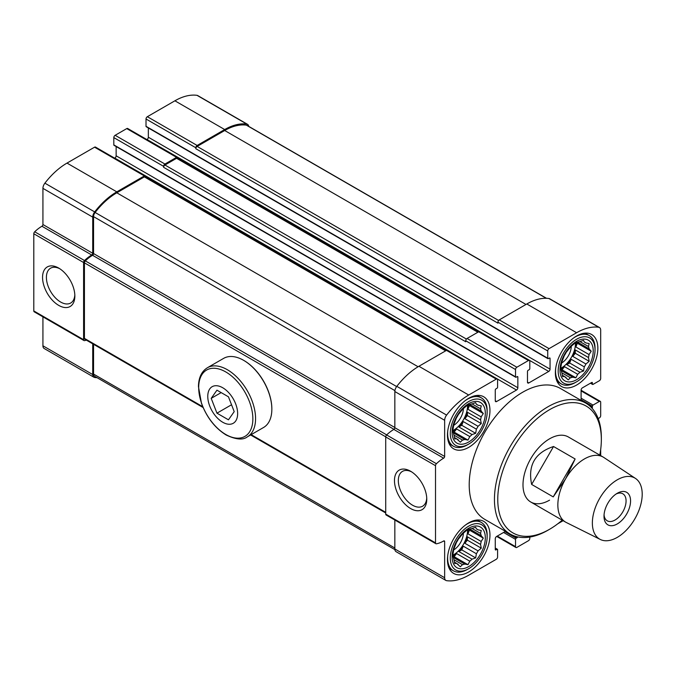 <?xml version="1.0" encoding="UTF-8"?>
<svg xmlns="http://www.w3.org/2000/svg" width="676" height="676" viewBox="0 0 676 676"><rect width="100%" height="100%" fill="white"/><g stroke="black" fill="none" stroke-linecap="round" stroke-linejoin="round"><path stroke-width="1.01" d="M468.713 522.869A30.048 17.348 120 0 0 449.084 549.351A30.048 17.348 120 0 0 453.689 573.434A30.048 17.348 120 0 0 468.713 571.938A30.048 17.348 120 0 0 488.342 545.464A30.048 17.348 120 0 0 483.737 521.382A30.048 17.348 120 0 0 468.713 522.869M576.611 335.989A30.048 17.348 120 0 0 556.982 362.463A30.048 17.348 120 0 0 561.587 386.545A30.048 17.348 120 0 0 576.611 385.058A30.048 17.348 120 0 0 596.24 358.576A30.048 17.348 120 0 0 591.635 334.502A30.048 17.348 120 0 0 576.611 335.989M585.695 403.065L560.463 388.497A75.594 43.644 120 0 0 522.666 392.241A75.594 43.644 120 0 0 473.284 458.852A75.594 43.644 120 0 0 484.869 519.43L510.101 533.998A75.594 43.644 -60 0 1 510.101 446.709A75.594 43.644 -60 0 1 585.695 403.065A75.594 43.644 -60 0 1 601.344 437.668L601.344 439.586A73.245 42.284 -60 0 1 599.773 455.117M581.098 400.412L581.098 390.136A1.876 1.082 120 0 1 582.425 387.838L591.72 382.472A0.938 0.541 120 0 1 592.387 382.853L592.387 384.002A0.938 0.541 120 0 0 593.046 384.382L599.358 380.74A1.876 1.082 120 0 0 600.685 378.442L600.685 330.201A5.873 3.388 120 0 0 599.468 327.514A5.873 3.388 120 0 0 598.725 327.26A59.158 34.155 120 0 0 576.611 332.727L549.056 348.639A1.876 1.082 120 0 0 547.729 350.937L547.729 358.221A0.938 0.541 120 0 0 548.397 358.601L549.394 358.026A0.938 0.541 120 0 1 550.053 358.415L550.053 369.147L148.34 137.22L148.34 127.95M528.809 382.946L527.474 382.177A1.876 1.082 120 0 0 527.871 383.038A1.876 1.082 120 0 0 528.809 382.946L548.726 371.445A1.876 1.082 120 0 0 550.053 369.147M527.474 382.177L527.474 371.445A0.938 0.541 120 0 1 528.142 370.296L529.139 369.721A0.938 0.541 120 0 0 529.807 368.572L529.807 361.288A1.876 1.082 120 0 0 529.409 360.426A1.876 1.082 120 0 0 528.471 360.519L516.853 367.229A1.876 1.082 120 0 0 515.526 369.527L515.526 376.811A0.938 0.541 120 0 0 516.194 377.2L517.191 376.625A0.938 0.541 120 0 1 517.85 377.005L517.85 387.737L116.137 155.81L116.137 146.548M496.607 401.536L495.271 400.775A1.876 1.082 120 0 0 495.66 401.637A1.876 1.082 120 0 0 496.607 401.536L516.523 390.035A1.876 1.082 120 0 0 517.85 387.737M495.271 400.775L495.271 390.035A0.938 0.541 120 0 1 495.939 388.886L496.936 388.311A0.938 0.541 120 0 0 497.595 387.162L497.595 379.878A1.876 1.082 120 0 0 497.206 379.016A1.876 1.082 120 0 0 496.268 379.109L468.713 395.021A59.158 34.155 120 0 0 446.599 415.089A5.873 3.388 120 0 0 444.647 420.286L444.647 456.452L394.843 427.705L394.843 391.539A5.873 3.388 120 0 1 396.804 386.342A59.158 34.155 120 0 1 418.917 366.274L446.473 350.362A1.876 1.082 120 0 1 447.411 350.269L497.206 379.016M495.939 549.901L495.271 549.512A0.938 0.541 120 0 0 495.939 549.901L496.936 549.326A0.938 0.541 120 0 1 497.595 549.706L497.595 556.99A1.876 1.082 120 0 1 496.268 559.289L468.713 575.2A59.158 34.155 120 0 1 446.599 580.667A5.873 3.388 120 0 1 445.864 580.414A5.873 3.388 120 0 1 444.647 577.726L444.647 541.56A1.411 0.811 120 0 0 444.352 540.918A1.411 0.811 120 0 0 443.65 540.986A32.161 18.565 120 0 1 436.426 543.8A1.876 1.082 120 0 1 435.902 543.724A1.876 1.082 120 0 1 435.513 542.87L435.513 465.688A1.876 1.082 120 0 1 436.426 463.719A32.161 18.565 120 0 1 443.65 458.184A1.411 0.811 120 0 0 444.647 456.452M495.271 549.512L495.271 538.78A1.876 1.082 120 0 1 496.607 536.482L505.504 531.344M529.807 537.057L529.807 538.4A1.876 1.082 120 0 1 528.471 540.699L516.853 547.408A1.876 1.082 120 0 1 515.915 547.501A1.876 1.082 120 0 1 515.526 546.639L515.526 539.355A0.938 0.541 120 0 1 516.194 538.206L517.191 537.631A0.938 0.541 120 0 0 517.765 536.905M557.818 523.756L563.125 520.697M600.685 455.632L600.685 449.515M598.192 418.605L599.358 417.929A1.876 1.082 120 0 0 600.685 415.63L600.685 402.212A1.876 1.082 120 0 0 600.296 401.35A1.876 1.082 120 0 0 599.358 401.443L593.046 405.085A0.938 0.541 120 0 0 592.387 406.234L592.387 407.383L589.354 405.634M592.049 408.253A0.938 0.541 120 0 0 592.387 407.383M468.713 398.282A30.048 17.348 120 0 0 449.084 424.756A30.048 17.348 120 0 0 453.689 448.839A30.048 17.348 120 0 0 468.713 447.351A30.048 17.348 120 0 0 488.342 420.869A30.048 17.348 120 0 0 483.737 396.795A30.048 17.348 120 0 0 468.713 398.282M248.726 126.37A5.873 3.388 120 0 0 247.551 124.333A5.873 3.388 120 0 0 246.808 124.088A59.158 34.155 120 0 0 224.694 129.547L197.138 145.458A1.876 1.082 120 0 0 195.812 147.757L195.812 148.72A1.876 1.082 120 0 1 197.138 146.422L224.694 130.51A57.984 33.479 120 0 1 246.377 125.153A4.698 2.712 120 0 1 246.968 125.356L546.512 298.293M247.551 124.333L197.755 95.586A5.873 3.388 120 0 0 197.012 95.333A59.158 34.155 120 0 0 174.898 100.8L147.343 116.711A1.876 1.082 120 0 0 146.016 119.01L146.016 126.294A0.938 0.541 120 0 0 146.21 126.725L547.923 358.652M177.889 158.438L177.889 158.108A1.876 1.082 120 0 0 177.501 157.254A1.876 1.082 120 0 0 176.554 157.347L164.936 164.048A1.876 1.082 120 0 0 163.609 166.355L163.609 167.31A1.876 1.082 120 0 1 164.936 165.012L176.554 158.302A1.876 1.082 120 0 1 177.501 158.209L478.397 331.933M177.501 157.254L127.696 128.499A1.876 1.082 120 0 0 126.758 128.592L115.14 135.301A1.876 1.082 120 0 0 113.813 137.6L113.813 144.884A0.938 0.541 120 0 0 114.007 145.315L515.72 377.242M145.686 177.028L145.686 176.706A1.876 1.082 120 0 0 145.298 175.844A1.876 1.082 120 0 0 144.351 175.937L116.796 191.849A59.158 34.155 120 0 0 94.682 211.918A5.873 3.388 120 0 0 92.73 217.114L92.73 253.28L42.926 224.525L42.926 188.359A5.873 3.388 120 0 1 44.886 183.162A59.158 34.155 120 0 1 67 163.093L94.555 147.182A1.876 1.082 120 0 1 95.493 147.089L145.298 175.844M92.73 253.28A1.411 0.811 120 0 1 91.733 255.004L41.937 226.249A1.411 0.811 120 0 0 42.926 224.525M91.733 255.004A32.161 18.565 120 0 0 84.508 260.539A1.876 1.082 120 0 0 83.596 262.516L83.596 339.69A1.876 1.082 120 0 0 83.985 340.552A1.876 1.082 120 0 0 84.508 340.62A32.161 18.565 120 0 0 86.393 340.155M41.937 226.249A32.161 18.565 120 0 0 34.704 231.784A1.876 1.082 120 0 0 33.8 233.761L33.8 310.935A1.876 1.082 120 0 0 34.189 311.797L83.985 340.552M58.702 305.375A22.84 13.182 -120 0 0 74.85 296.046A22.84 13.182 -120 0 0 58.702 268.076A22.84 13.182 -120 0 0 42.554 277.405A22.84 13.182 -120 0 0 58.702 305.375M92.73 343.814L92.73 374.555A5.873 3.388 120 0 0 93.947 377.242A5.873 3.388 120 0 0 94.682 377.487A59.158 34.155 120 0 0 97.099 377.707M42.926 316.841L42.926 345.799A5.873 3.388 120 0 0 44.143 348.486L93.947 377.242M599.468 327.514L549.673 298.758A5.873 3.388 120 0 0 548.929 298.513A59.158 34.155 120 0 0 526.815 303.98L499.26 319.883A1.876 1.082 120 0 0 497.933 322.182L497.933 323.145L195.812 148.72M548.726 371.445L147.013 139.518A1.876 1.082 120 0 0 148.34 137.22M529.409 360.426L479.614 331.679A1.876 1.082 120 0 0 478.676 331.772L467.057 338.482A1.876 1.082 120 0 0 465.73 340.78L465.73 341.735L163.609 167.31M516.523 390.035L114.81 158.108A1.876 1.082 120 0 0 116.137 155.81M443.65 458.184L393.846 429.429A1.411 0.811 120 0 0 394.843 427.705M393.846 429.429A32.161 18.565 120 0 0 386.621 434.964A1.876 1.082 120 0 0 385.717 436.941L385.717 514.115A1.876 1.082 120 0 0 386.106 514.977L435.902 543.724M410.619 508.546A22.84 13.182 -120 0 0 426.767 499.226A22.84 13.182 -120 0 0 410.619 471.257A22.84 13.182 -120 0 0 394.471 480.577A22.84 13.182 -120 0 0 410.619 508.546M394.843 520.021L394.843 548.98A5.873 3.388 120 0 0 396.06 551.667L445.864 580.414M93.558 344.295L93.558 374.073A4.698 2.712 120 0 0 94.53 376.219L394.885 549.63M394.007 429.328L92.561 255.291A30.986 17.889 120 0 0 85.32 260.894A1.876 1.082 120 0 0 84.432 262.854L84.432 338.389A1.876 1.082 120 0 0 84.821 339.251L203.121 407.552M92.561 255.291A1.411 0.811 120 0 0 93.558 253.568L93.558 216.633A4.698 2.712 120 0 1 95.122 212.475A57.984 33.479 120 0 1 116.796 192.804L144.351 176.892A1.876 1.082 120 0 1 145.298 176.799L446.194 350.523M549.554 500.155A37.56 21.683 -60 0 1 530.778 502.023A37.56 21.683 -60 0 1 530.778 458.649A37.56 21.683 -60 0 1 568.339 436.958L603.195 457.086A37.56 21.683 -60 0 1 603.845 457.491L635.516 478.447A35.245 20.348 -60 0 1 634.908 518.762A35.245 20.348 -60 0 1 600.296 539.456A35.245 20.348 -60 0 1 592.362 522.979A35.245 20.348 -60 0 1 608.155 487.083A35.245 20.348 -60 0 1 635.516 478.447M411.608 471.865A20.111 11.61 -120 0 0 402.49 471.375A20.111 11.61 -120 0 0 399.406 487.489A20.111 11.61 -120 0 0 412.546 505.209A20.111 11.61 -120 0 0 422.601 506.206A20.111 11.61 -120 0 0 426.733 498.06M59.699 268.693A20.111 11.61 -120 0 0 50.573 268.195A20.111 11.61 -120 0 0 47.489 284.309A20.111 11.61 -120 0 0 60.629 302.028A20.111 11.61 -120 0 0 70.684 303.025A20.111 11.61 -120 0 0 74.816 294.88M562.212 520.174A73.245 42.284 -60 0 1 549.554 529.291A73.245 42.284 -60 0 1 497.764 499.395A73.245 42.284 -60 0 1 549.554 409.69A73.245 42.284 -60 0 1 601.344 439.586M547.898 530.254L549.554 529.291L547.898 530.254A75.594 43.644 -60 0 1 510.101 533.998M467.386 444.859L468.713 444.09A26.06 15.041 -60 0 1 450.292 433.451A26.06 15.041 -60 0 1 468.713 401.536A26.06 15.041 -60 0 1 487.142 412.174A26.06 15.041 -60 0 1 468.713 444.09L467.386 444.859A27.936 16.131 -60 0 1 453.419 446.245A27.936 16.131 -60 0 1 447.749 430.975M465.291 400.572A27.936 16.131 -60 0 1 481.354 397.86A27.936 16.131 -60 0 1 487.142 410.645L487.142 412.174M468.713 441.986A23.474 13.554 -60 0 1 454.34 421.528A23.474 13.554 -60 0 1 483.095 404.932A23.474 13.554 -60 0 1 468.713 441.986M458.294 414.591A11.543 6.667 -60 0 1 456.385 417.903M463.398 408.558A14.086 8.129 -60 0 1 453.714 425.339M467.538 405.042A19.95 11.517 -60 0 1 453.444 430.291A19.95 11.517 -60 0 1 452.734 430.68M452.709 431.398A19.95 11.517 120 0 0 454.111 430.671A19.95 11.517 120 0 0 456.621 428.964L469.786 436.569A19.95 11.517 -60 0 0 472.042 434.567L458.877 426.962A19.95 11.517 120 0 0 463.221 421.554L476.394 429.159A19.95 11.517 -60 0 0 478.05 426.294L464.877 418.689A19.95 11.517 120 0 0 467.386 412.225L480.56 419.821A19.95 11.517 -60 0 0 481.16 416.872L467.995 409.267A19.95 11.517 120 0 0 468.147 404.662M458.159 439.687A19.95 11.517 -60 0 1 457.297 439.265A19.95 11.517 -60 0 1 456.511 438.732L460.314 442.155L462.511 440.076A19.95 11.517 -60 0 0 464.767 439.468L453.393 432.902A19.95 11.517 -60 0 0 454.002 435.158L454.703 438.918L456.511 438.732L454.416 437.524M462.511 440.076L454.002 435.158M453.393 432.902L452.65 431.246L453.393 427.105A19.95 11.517 -60 0 1 454.002 424.148L456.511 417.675A19.95 11.517 -60 0 1 458.159 414.81L462.511 409.402A19.95 11.517 -60 0 1 464.767 407.4L467.986 404.687L469.786 404.501A19.95 11.517 -60 0 1 472.042 403.902L480.56 408.811A19.95 11.517 -60 0 1 481.16 411.067L469.786 404.501M476.394 404.29L478.05 405.245A19.95 11.517 -60 0 0 477.256 404.704A19.95 11.517 -60 0 0 476.394 404.29L475.65 402.634L472.042 403.902M464.767 439.468L467.986 440.101L469.786 436.569M472.042 434.567L475.65 433.299L476.394 429.159M478.05 426.294L481.261 423.582L480.56 419.821M481.16 416.872L483.315 413.543L481.16 411.067M480.56 408.811L481.261 405.87L478.05 405.245M575.284 382.565L576.611 381.796A26.06 15.041 -60 0 1 558.19 371.158A26.06 15.041 -60 0 1 576.611 339.242A26.06 15.041 -60 0 1 595.041 349.881A26.06 15.041 -60 0 1 576.611 381.796L575.284 382.565A27.936 16.131 -60 0 1 561.317 383.951A27.936 16.131 -60 0 1 555.647 368.682M573.189 338.279A27.936 16.131 -60 0 1 589.252 335.558A27.936 16.131 -60 0 1 595.041 348.351L595.041 349.881M467.386 569.454L468.713 568.685A26.06 15.041 -60 0 1 450.292 558.046A26.06 15.041 -60 0 1 468.713 526.131A26.06 15.041 -60 0 1 487.142 536.769A26.06 15.041 -60 0 1 468.713 568.685L467.386 569.454A27.936 16.131 -60 0 1 453.419 570.831A27.936 16.131 -60 0 1 447.749 555.562M465.291 525.168A27.936 16.131 -60 0 1 481.354 522.447A27.936 16.131 -60 0 1 487.142 535.24L487.142 536.769M576.611 379.692A23.474 13.554 -60 0 1 562.238 359.235A23.474 13.554 -60 0 1 590.993 342.639A23.474 13.554 -60 0 1 576.611 379.692M566.192 352.297A11.543 6.667 -60 0 1 564.283 355.61M571.296 346.264A14.086 8.129 -60 0 1 561.612 363.046M575.437 342.749A19.95 11.517 -60 0 1 561.342 367.998A19.95 11.517 -60 0 1 560.632 368.386M560.607 369.104A19.95 11.517 120 0 0 562.01 368.378A19.95 11.517 120 0 0 564.519 366.671L577.684 374.276A19.95 11.517 -60 0 0 579.94 372.273L566.775 364.668A19.95 11.517 120 0 0 571.119 359.26L584.292 366.865A19.95 11.517 -60 0 0 585.948 364.001L572.775 356.396A19.95 11.517 120 0 0 575.284 349.923L588.458 357.528A19.95 11.517 -60 0 0 589.058 354.57L575.893 346.974A19.95 11.517 120 0 0 576.045 342.369M566.057 377.394A19.95 11.517 -60 0 1 565.195 376.971A19.95 11.517 -60 0 1 564.409 376.439L568.22 379.861L570.409 377.774A19.95 11.517 -60 0 0 572.665 377.174L561.291 370.609A19.95 11.517 -60 0 0 561.9 372.865L562.601 376.616L564.409 376.439L562.314 375.231M570.409 377.774L561.9 372.865M561.291 370.609L560.548 368.952L561.291 364.812A19.95 11.517 -60 0 1 561.9 361.854L564.409 355.382A19.95 11.517 -60 0 1 566.057 352.517L570.409 347.109A19.95 11.517 -60 0 1 572.665 345.106L575.884 342.394L577.684 342.208A19.95 11.517 -60 0 1 579.94 341.608L588.458 346.518A19.95 11.517 -60 0 1 589.058 348.774L577.684 342.208M584.292 341.988L585.948 342.943A19.95 11.517 -60 0 0 585.154 342.411A19.95 11.517 -60 0 0 584.292 341.988L583.549 340.341L579.94 341.608M572.665 377.174L575.884 377.808L577.684 374.276M579.94 372.273L583.549 371.006L584.292 366.865M585.948 364.001L589.159 361.288L588.458 357.528M589.058 354.57L591.221 351.25L589.058 348.774M588.458 346.518L589.159 343.577L585.948 342.943M468.713 566.572A23.474 13.554 -60 0 1 454.34 546.123A23.474 13.554 -60 0 1 483.095 529.519A23.474 13.554 -60 0 1 468.713 566.572M458.294 539.186A11.543 6.667 -60 0 1 456.385 542.49M463.398 533.153A14.086 8.129 -60 0 1 453.714 549.934M467.538 529.638A19.95 11.517 -60 0 1 453.444 554.886A19.95 11.517 -60 0 1 452.734 555.275M452.709 555.993A19.95 11.517 120 0 0 454.111 555.266A19.95 11.517 120 0 0 456.621 553.559L469.786 561.164A19.95 11.517 -60 0 0 472.042 559.162L458.877 551.557A19.95 11.517 120 0 0 463.221 546.149L476.394 553.745A19.95 11.517 -60 0 0 478.05 550.889L464.877 543.284A19.95 11.517 120 0 0 467.386 536.812L480.56 544.417A19.95 11.517 -60 0 0 481.16 541.459L467.995 533.854A19.95 11.517 120 0 0 468.147 529.257M458.159 564.274A19.95 11.517 -60 0 1 457.297 563.86A19.95 11.517 -60 0 1 456.511 563.319L460.314 566.75L462.511 564.663A19.95 11.517 -60 0 0 464.767 564.063L453.393 557.489A19.95 11.517 -60 0 0 454.002 559.753L454.703 563.505L456.511 563.319L454.416 562.111M462.511 564.663L454.002 559.753M453.393 557.489L452.65 555.841L453.393 551.692A19.95 11.517 -60 0 1 454.002 548.735L456.511 542.27A19.95 11.517 -60 0 1 458.159 539.406L462.511 533.998A19.95 11.517 -60 0 1 464.767 531.995L467.986 529.283L469.786 529.097A19.95 11.517 -60 0 1 472.042 528.488L480.56 533.406A19.95 11.517 -60 0 1 481.16 535.662L469.786 529.097M476.394 528.877L478.05 529.832A19.95 11.517 -60 0 0 477.256 529.3A19.95 11.517 -60 0 0 476.394 528.877L475.65 527.221L472.042 528.488M464.767 564.063L467.986 564.688L469.786 561.164M472.042 559.162L475.65 557.894L476.394 553.745M478.05 550.889L481.261 548.168L480.56 544.417M481.16 541.459L483.315 538.13L481.16 535.662M480.56 533.406L481.261 530.466L478.05 529.832M464.877 418.689L467.386 415.571L467.386 412.225M467.386 415.571L481.261 423.582M458.877 426.962L461.776 425.288L463.221 421.554M461.776 425.288L475.65 433.299M452.954 431.989L454.111 432.091L456.621 428.964M454.111 432.091L467.986 440.101M467.995 409.267L469.44 405.532L468.781 404.586M469.44 405.532L483.315 413.543M464.877 543.284L467.386 540.158L467.386 536.812M467.386 540.158L481.261 548.168M458.877 551.557L461.776 549.884L463.221 546.149M461.776 549.884L475.65 557.894M452.954 556.576L454.111 556.678L456.621 553.559M454.111 556.678L467.986 564.688M467.995 533.854L469.44 530.119L468.781 529.173M469.44 530.119L483.315 538.13M572.775 356.396L575.284 353.278L575.284 349.923M575.284 353.278L589.159 361.288M566.775 364.668L569.674 362.995L571.119 359.26M569.674 362.995L583.549 371.006M560.852 369.688L562.01 369.797L564.519 366.671M562.01 369.797L575.884 377.808M575.893 346.974L577.338 343.231L576.679 342.293M577.338 343.231L591.221 351.25M600.296 539.456L566.311 522.506A37.56 21.683 -60 0 1 565.635 522.142A37.56 21.683 -60 0 1 557.852 504.947A37.56 21.683 -60 0 1 565.635 478.777L575.124 458.97L553.543 446.506C535.012 452.667 527.711 465.308 531.649 484.438L553.23 496.894L565.635 478.777A37.56 21.683 -60 0 1 565.635 478.769A37.56 21.683 -60 0 1 603.195 457.086M604.006 516.261A18.784 10.841 -60 0 1 617.281 493.26A18.784 10.841 -60 0 1 630.564 500.924A18.784 10.841 -60 0 1 617.281 523.925A18.784 10.841 -60 0 1 604.006 516.261M575.124 458.97L553.23 496.894M553.543 446.506L531.649 484.438M616.106 493.995A15.607 9.008 -60 0 1 622.841 493.784A15.607 9.008 -60 0 1 622.841 511.8A15.607 9.008 -60 0 1 607.234 520.807A15.607 9.008 -60 0 1 604.057 514.875M222.708 422.238A21.125 12.202 60 0 1 209.771 388.894A21.125 12.202 60 0 1 235.645 403.834A21.125 12.202 60 0 1 222.708 422.238M234.209 411.633L228.454 419.813L216.954 413.171L211.208 398.35L216.954 390.17L228.454 396.812L234.209 411.633M207.397 367.744L223.671 358.356A39.909 23.043 60 0 1 243.622 360.333A39.909 23.043 60 0 1 271.845 409.208A39.909 23.043 60 0 1 263.572 427.477L247.306 436.873A39.909 23.043 60 0 0 247.306 390.787A39.909 23.043 60 0 0 207.397 367.744C201.566 371.403 198.583 377.69 198.448 386.604L201.482 403.369C206.822 417.557 215.052 428.102 226.173 435.014C235.975 439.62 243.014 440.245 247.306 436.873M243.791 360.426A39.436 22.773 60 0 1 243.951 360.519A39.436 22.773 60 0 1 271.845 408.828A39.436 22.773 60 0 1 271.845 409.014M231.538 404.755L216.954 413.171M221.162 392.604L211.208 398.35M246.808 124.088L197.012 95.333M224.694 129.547L174.898 100.8M197.138 145.458L147.343 116.711M195.812 147.757L146.016 119.01M176.554 157.347L126.758 128.592M164.936 164.048L115.14 135.301M163.609 166.355L113.813 137.6M144.351 175.937L94.555 147.182M116.796 191.849L67 163.093M94.682 211.918L44.886 183.162M92.73 217.114L42.926 188.359M84.508 260.539L34.704 231.784M83.596 262.516L33.8 233.761M83.596 339.69L33.8 310.935M92.73 374.555L42.926 345.799M598.725 327.26L548.929 298.513M576.611 332.727L526.815 303.98M549.056 348.639L499.26 319.883M547.729 350.937L497.933 322.182M547.729 358.221L146.016 126.294M550.053 358.415L549.394 358.026M528.471 360.519L478.676 331.772M516.853 367.229L467.057 338.482M515.526 369.527L465.73 340.78M515.526 376.811L113.813 144.884M517.85 377.005L517.191 376.625M496.268 379.109L446.473 350.362M468.713 395.021L418.917 366.274M446.599 415.089L396.804 386.342M444.647 420.286L394.843 391.539M436.426 463.719L386.621 434.964M435.513 465.688L385.717 436.941M435.513 542.87L385.717 514.115M444.647 541.56L443.65 540.986M444.647 577.726L394.843 548.98M496.936 549.326L495.271 548.363M517.191 537.631L514.149 535.882M516.194 538.206L504.904 531.691M515.526 539.355L503.578 532.46M515.526 546.639L497.266 536.102M599.358 401.443L581.098 390.905M593.046 405.085L581.098 398.189M592.387 406.234L581.098 399.719M592.387 382.853L591.72 382.472M592.387 384.002L590.723 383.047M498.601 320.466L197.138 146.422M525.987 304.454L224.694 130.51M546.25 298.285L246.377 125.153M394.843 548.016L93.558 374.073M385.717 512.332L251.159 434.651M202.758 406.707L84.432 338.389M385.717 436.806L84.432 262.854M386.697 434.896L85.32 260.894M394.843 427.511L93.558 253.568M394.919 390.618L93.558 216.633M396.643 386.554L95.122 212.475M418.098 366.755L116.796 192.804M445.645 350.844L144.351 176.892M466.398 339.056L164.936 165.012M477.847 332.246L176.554 158.302M225.776 434.491A38.304 22.114 60 0 1 202.318 374.039A38.304 22.114 60 0 1 249.233 401.121A38.304 22.114 60 0 1 225.776 434.491M497.401 549.275L495.271 548.05M515.915 547.501L496.716 536.414M600.296 401.35L581.098 390.263M592.582 384.433L590.452 383.199M385.717 512.974L250.61 434.964M481.354 397.86L477.146 395.426M453.419 446.245L449.21 443.811M589.252 335.558L585.044 333.133M561.317 383.951L557.108 381.517M481.354 522.447L477.146 520.021M453.419 570.831L449.21 568.406M565.635 522.142L530.778 502.023"/></g></svg>
